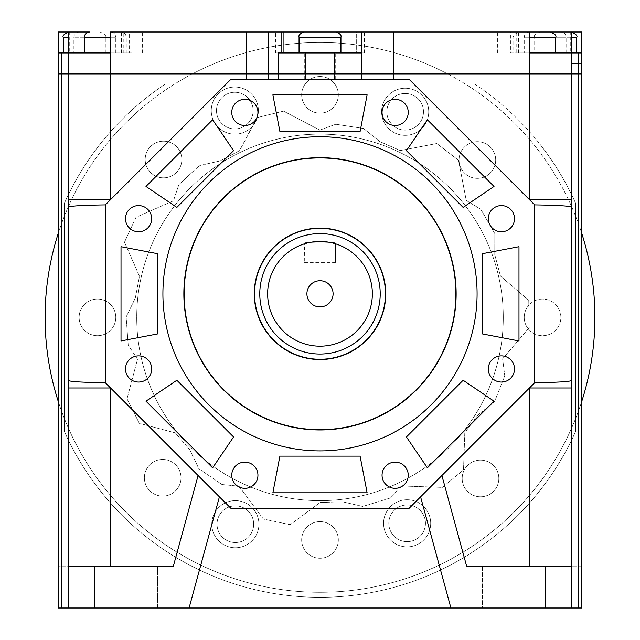 <?xml version="1.0" encoding="UTF-8"?>
<svg xmlns="http://www.w3.org/2000/svg" width="640" height="640" viewBox="0 0 640 640"><rect width="100%" height="100%" fill="white"/><g stroke="black" fill="none" stroke-linecap="round" stroke-linejoin="round"><path stroke-width="0.48" stroke-dasharray="3.2 2.4" d="M115.784 52.944L115.784 37.24L94.84 37.24L115.784 37.24C115.472 34.056 113.728 32.312 110.544 32L69.272 32L69.272 52.944L58.184 52.944L131.864 52.944L121.4 52.944L129.256 52.944L129.256 32L121.4 32L123.232 32L123.232 52.944M77.896 32L68.656 32L68.656 52.944L77.896 52.944L77.896 32L121.016 32L89.6 32M275.488 52.944L364.512 52.944L299.056 52.944L320 52.944L299.056 52.944L299.056 37.24C298.32 35.192 300.072 33.448 304.288 32L354.04 32L283.344 32L283.344 52.944L283.344 32L275.488 32L275.488 52.944L354.04 52.944L285.96 52.944L340.944 52.944L299.056 52.944L299.056 37.24L340.944 37.24C341.68 35.192 339.928 33.448 335.712 32L356.656 32L356.656 52.944L356.656 32L510.744 32L510.744 52.944L518.6 52.944L516.768 52.944L516.768 32L518.6 32L510.744 32M550.4 32L516.768 32M77.896 52.944L69.272 52.944M562.104 32L562.104 52.944L518.984 52.944L570.728 52.944L570.728 32L571.344 32L555.64 32L570.728 32M581.816 32L568.92 32L568.92 52.944L516.768 52.944M320 73.888L304.288 73.888L320 73.888M568.92 52.944L570.728 52.944M568.92 32L529.456 32C526.272 32.312 524.528 34.056 524.216 37.24L566.112 37.24L524.216 37.24L524.216 52.944L545.16 52.944L524.216 52.944M71.08 52.944L71.08 32L123.232 32M100.072 73.888L100.072 52.944L58.184 52.944L58.184 73.888L581.816 73.888L581.816 63.416L571.344 63.416L571.344 32M71.08 32L58.184 32M68.656 32L69.272 32M110.544 52.944L68.656 52.944L68.656 73.888M529.456 52.944L562.104 52.944M84.36 52.944L63.416 52.944L84.36 52.944M94.84 52.944L73.888 52.944L94.84 52.944M100.072 52.944L129.256 52.944M510.744 52.944L581.816 52.944M534.688 52.944L513.744 52.944L534.688 52.944L534.688 37.24L576.584 37.24M361.872 32L361.888 52.944L278.112 52.944L278.112 73.888M275.488 32L129.256 32M361.872 52.944L361.888 73.888M571.344 63.416L571.344 73.888M94.84 32L79.128 32L94.84 32M555.64 32L539.928 32L555.64 32M495.688 160.016A18.328 18.328 0 0 1 477.36 178.344A18.328 18.328 0 0 1 459.04 160.016A18.328 18.328 0 0 1 477.36 141.688A18.328 18.328 0 0 1 495.688 160.016A18.328 18.328 0 0 1 477.36 178.344A18.328 18.328 0 0 1 459.04 160.016A18.328 18.328 0 0 1 477.36 141.688A18.328 18.328 0 0 1 495.688 160.016M528.248 328.848A18.328 18.328 0 0 1 542.544 299.056A18.328 18.328 0 0 1 560.872 317.384A18.328 18.328 0 0 1 542.544 335.712A18.328 18.328 0 0 1 528.84 305.216L528.76 300.296L500.464 276.088L494.776 254.672L494.808 233.608L480.832 209.32L466.248 200.448L458.528 160.28L436.8 143.52L400.232 150.544L379.944 141.64L363.496 128.48L335.792 124.256L319.76 130.136L283.544 111.128L256.896 117.664L239.584 150.632L219.976 160.936L199.432 165.592L178.856 184.624L173.456 200.824L136.008 217.288L124.504 242.192L139.488 276.28L135.32 298.048L126.152 317.008L128.208 344.96L137.504 359.28L127.024 398.824L139.328 423.352L175.32 432.888L189.736 449.712L198.848 468.704L221.984 484.528L238.976 486.192L263.36 519.032L290.2 524.704L320.096 502.512L342.24 501.736L362.768 506.448L389.568 498.232L401.456 485.976L442.336 487.392L463.512 469.944L464.8 432.728L478 414.936L494.488 401.824L504.768 375.752L502.608 358.816L529.2 327.736L528.76 300.296L500.464 276.088L494.776 254.672L494.808 233.608L480.832 209.32L466.248 200.448L458.528 160.28L436.8 143.52L400.232 150.544L379.944 141.64L363.496 128.48L335.792 124.256L319.76 130.136L283.544 111.128L257.328 117.552A23.56 23.56 0 0 1 211.256 110.592A23.56 23.56 0 0 1 234.816 87.032A23.56 23.56 0 0 1 258.384 110.592A23.56 23.56 0 0 1 234.816 134.152A23.56 23.56 0 0 1 211.256 110.592A23.56 23.56 0 0 1 234.816 87.032A23.56 23.56 0 0 1 257.328 117.552L239.584 150.632L219.976 160.936L199.432 165.592L178.856 184.624L173.456 200.824L136.008 217.288L124.504 242.192L139.488 276.28L135.32 298.048L126.152 317.008L128.208 344.96L137.504 359.28L127.024 398.824L139.328 423.352L175.32 432.888L189.736 449.712L198.848 468.704L221.984 484.528L238.976 486.192L263.36 519.032L290.2 524.704L320.096 502.512L342.24 501.736L362.768 506.448L389.568 498.232L401.456 485.976L442.336 487.392L463.512 469.944L464.8 432.728L478 414.936L494.488 401.824L504.768 375.752L502.608 358.816L529.2 327.736L528.84 305.216A18.328 18.328 0 0 1 560.872 317.384A18.328 18.328 0 0 1 528.248 328.848M498.832 478.464A18.328 18.328 0 0 1 480.504 496.792A18.328 18.328 0 0 1 462.176 478.464A18.328 18.328 0 0 1 480.504 460.136A18.328 18.328 0 0 1 498.832 478.464A18.328 18.328 0 0 1 480.504 496.792A18.328 18.328 0 0 1 462.176 478.464A18.328 18.328 0 0 1 480.504 460.136A18.328 18.328 0 0 1 498.832 478.464M338.328 539.928A18.328 18.328 0 0 1 320 558.256A18.328 18.328 0 0 1 301.672 539.928A18.328 18.328 0 0 1 320 521.6A18.328 18.328 0 0 1 338.328 539.928A18.328 18.328 0 0 1 320 558.256A18.328 18.328 0 0 1 301.672 539.928A18.328 18.328 0 0 1 320 521.6A18.328 18.328 0 0 1 338.328 539.928M181.024 477.784A18.328 18.328 0 0 1 162.696 496.112A18.328 18.328 0 0 1 144.368 477.784A18.328 18.328 0 0 1 162.696 459.456A18.328 18.328 0 0 1 181.024 477.784A18.328 18.328 0 0 1 162.696 496.112A18.328 18.328 0 0 1 144.368 477.784A18.328 18.328 0 0 1 162.696 459.456A18.328 18.328 0 0 1 181.024 477.784M115.784 317.384A18.328 18.328 0 0 1 97.456 335.712A18.328 18.328 0 0 1 79.128 317.384A18.328 18.328 0 0 1 97.456 299.056A18.328 18.328 0 0 1 115.784 317.384A18.328 18.328 0 0 1 97.456 335.712A18.328 18.328 0 0 1 79.128 317.384A18.328 18.328 0 0 1 97.456 299.056A18.328 18.328 0 0 1 115.784 317.384M181.832 159.504A18.328 18.328 0 0 1 163.504 177.832A18.328 18.328 0 0 1 145.176 159.504A18.328 18.328 0 0 1 163.504 141.176A18.328 18.328 0 0 1 181.832 159.504A18.328 18.328 0 0 1 163.504 177.832A18.328 18.328 0 0 1 145.176 159.504A18.328 18.328 0 0 1 163.504 141.176A18.328 18.328 0 0 1 181.832 159.504M338.328 94.84A18.328 18.328 0 0 1 320 113.16A18.328 18.328 0 0 1 301.672 94.84A18.328 18.328 0 0 1 320 76.512A18.328 18.328 0 0 1 338.328 94.84A18.328 18.328 0 0 1 320 113.16A18.328 18.328 0 0 1 301.672 94.84A18.328 18.328 0 0 1 320 76.512A18.328 18.328 0 0 1 338.328 94.84M423.488 111.776A18.328 18.328 0 0 1 405.168 130.104A18.328 18.328 0 0 1 386.84 111.776A18.328 18.328 0 0 1 405.168 93.448A18.328 18.328 0 0 1 423.488 111.776A18.328 18.328 0 0 1 405.168 130.104A18.328 18.328 0 0 1 386.84 111.776A18.328 18.328 0 0 1 405.168 93.448A18.328 18.328 0 0 1 423.488 111.776M253.144 110.592A18.328 18.328 0 0 1 234.816 128.92A18.328 18.328 0 0 1 216.488 110.592A18.328 18.328 0 0 1 234.816 92.264A18.328 18.328 0 0 1 253.144 110.592A18.328 18.328 0 0 1 234.816 128.92A18.328 18.328 0 0 1 216.488 110.592A18.328 18.328 0 0 1 234.816 92.264A18.328 18.328 0 0 1 253.144 110.592M253.68 524.2A18.328 18.328 0 0 1 235.352 542.528A18.328 18.328 0 0 1 217.024 524.2A18.328 18.328 0 0 1 235.352 505.872A18.328 18.328 0 0 1 253.68 524.2A18.328 18.328 0 0 1 235.352 542.528A18.328 18.328 0 0 1 217.024 524.2A18.328 18.328 0 0 1 235.352 505.872A18.328 18.328 0 0 1 253.68 524.2M425.464 523.304A18.328 18.328 0 0 1 407.136 541.632A18.328 18.328 0 0 1 388.808 523.304A18.328 18.328 0 0 1 407.136 504.976A18.328 18.328 0 0 1 425.464 523.304A18.328 18.328 0 0 1 407.136 541.632A18.328 18.328 0 0 1 388.808 523.304A18.328 18.328 0 0 1 407.136 504.976A18.328 18.328 0 0 1 425.464 523.304M430.696 523.304A23.56 23.56 0 0 1 407.136 546.872A23.56 23.56 0 0 1 383.568 523.304A23.56 23.56 0 0 1 407.136 499.744A23.56 23.56 0 0 1 430.696 523.304A23.56 23.56 0 0 1 407.136 546.872A23.56 23.56 0 0 1 383.568 523.304A23.56 23.56 0 0 1 407.136 499.744A23.56 23.56 0 0 1 430.696 523.304M258.912 524.2A23.56 23.56 0 0 1 235.352 547.76A23.56 23.56 0 0 1 211.784 524.2A23.56 23.56 0 0 1 235.352 500.632A23.56 23.56 0 0 1 258.912 524.2A23.56 23.56 0 0 1 235.352 547.76A23.56 23.56 0 0 1 211.784 524.2A23.56 23.56 0 0 1 235.352 500.632A23.56 23.56 0 0 1 258.912 524.2M428.728 111.776A23.56 23.56 0 0 1 405.168 135.344A23.56 23.56 0 0 1 381.6 111.776A23.56 23.56 0 0 1 405.168 88.216A23.56 23.56 0 0 1 428.728 111.776A23.56 23.56 0 0 1 405.168 135.344A23.56 23.56 0 0 1 381.6 111.776A23.56 23.56 0 0 1 405.168 88.216A23.56 23.56 0 0 1 428.728 111.776M503.272 317.384A183.272 183.272 0 0 1 320 500.656A183.272 183.272 0 0 1 136.728 317.384A183.272 183.272 0 0 1 320 134.112A183.272 183.272 0 0 1 503.272 317.384A183.272 183.272 0 0 1 320 500.656A183.272 183.272 0 0 1 136.728 317.384A183.272 183.272 0 0 1 320 134.112A183.272 183.272 0 0 1 503.272 317.384M45.088 317.384A274.912 274.912 0 0 1 320 42.472A274.912 274.912 0 0 1 594.912 317.384A274.912 274.912 0 0 1 320 592.288A274.912 274.912 0 0 1 45.088 317.384M58.184 233.56A274.912 274.912 0 0 1 191.88 74.152M192.376 73.888A274.912 274.912 0 0 1 447.624 73.888M448.12 74.152A274.912 274.912 0 0 1 581.816 233.56M571.344 566.112L529.456 566.112L553.016 566.112L553.016 608L505.888 608L505.888 566.112L553.016 566.112L505.888 566.112L505.888 608L553.016 608L553.016 566.112L466.616 566.112L441.904 475.536L534.688 382.744L534.688 204.888L408.928 79.128L361.888 79.128L361.888 74.152M86.984 608L86.984 566.112L134.112 566.112L86.984 566.112L86.984 608L134.112 608L134.112 566.112L110.544 566.112L134.112 566.112L134.112 608L86.984 608M320 74.152L304.288 74.152L320 74.152M320 79.128L304.288 79.128L320 79.128M231.76 112.4A13.088 13.088 0 0 0 244.856 125.496A13.088 13.088 0 0 0 257.944 112.4A13.088 13.088 0 0 0 244.856 99.312A13.088 13.088 0 0 0 231.76 112.4M382.056 112.4A13.088 13.088 0 0 0 395.144 125.496A13.088 13.088 0 0 0 408.24 112.4A13.088 13.088 0 0 0 395.144 99.312A13.088 13.088 0 0 0 382.056 112.4M488.328 218.672A13.088 13.088 0 0 0 501.416 231.76A13.088 13.088 0 0 0 514.504 218.672A13.088 13.088 0 0 0 501.416 205.584A13.088 13.088 0 0 0 488.328 218.672M488.328 368.96A13.088 13.088 0 0 0 501.416 382.056A13.088 13.088 0 0 0 514.504 368.96A13.088 13.088 0 0 0 501.416 355.872A13.088 13.088 0 0 0 488.328 368.96M382.056 475.232A13.088 13.088 0 0 0 395.144 488.328A13.088 13.088 0 0 0 408.24 475.232A13.088 13.088 0 0 0 395.144 462.144A13.088 13.088 0 0 0 382.056 475.232M231.76 475.232A13.088 13.088 0 0 0 244.856 488.328A13.088 13.088 0 0 0 257.944 475.232A13.088 13.088 0 0 0 244.856 462.144A13.088 13.088 0 0 0 231.76 475.232M125.496 368.96A13.088 13.088 0 0 0 138.584 382.056A13.088 13.088 0 0 0 151.672 368.96A13.088 13.088 0 0 0 138.584 355.872A13.088 13.088 0 0 0 125.496 368.96M125.496 218.672A13.088 13.088 0 0 0 138.584 231.76A13.088 13.088 0 0 0 151.672 218.672A13.088 13.088 0 0 0 138.584 205.584A13.088 13.088 0 0 0 125.496 218.672M306.912 293.816A13.088 13.088 0 0 0 320 306.912A13.088 13.088 0 0 0 333.088 293.816A13.088 13.088 0 0 0 320 280.728A13.088 13.088 0 0 0 306.912 293.816M304.504 262.4L335.496 262.4L335.496 243.8C333.536 242.792 328.376 242.008 320 241.456C311.64 242.008 306.472 242.784 304.504 243.8L304.288 262.4L304.504 243.8M385.456 293.816A65.456 65.456 0 0 0 320 228.36A65.456 65.456 0 0 0 254.544 293.816A65.456 65.456 0 0 0 320 359.272A65.456 65.456 0 0 0 385.456 293.816M335.496 262.4L335.496 243.8M372.36 293.816A52.36 52.36 0 0 0 320 241.456A52.36 52.36 0 0 0 267.64 293.816A52.36 52.36 0 0 0 320 346.184A52.36 52.36 0 0 0 372.36 293.816M254.28 293.816A65.72 65.72 0 0 0 320 359.536A65.72 65.72 0 0 0 385.72 293.816A65.72 65.72 0 0 0 320 228.104A65.72 65.72 0 0 0 254.28 293.816M455.88 293.816A135.88 135.88 0 0 0 320 157.936A135.88 135.88 0 0 0 184.12 293.816A135.88 135.88 0 0 0 320 429.704A135.88 135.88 0 0 0 455.88 293.816M183.856 293.816A136.144 136.144 0 0 0 320 429.96A136.144 136.144 0 0 0 456.144 293.816A136.144 136.144 0 0 0 320 157.672A136.144 136.144 0 0 0 183.856 293.816M162.912 293.816A157.088 157.088 0 0 1 320 136.728A157.088 157.088 0 0 1 477.088 293.816A157.088 157.088 0 0 1 320 450.912A157.088 157.088 0 0 1 162.912 293.816M278.112 74.152L278.112 79.128L231.072 79.128L105.312 204.888L105.312 382.744L198.096 475.536L173.384 566.112L68.656 566.112M539.928 490.568A279.928 279.928 0 0 1 64.416 431.56L64.416 203.208A279.928 279.928 0 0 1 165.464 83.976L474.536 83.976A279.928 279.928 0 0 1 539.928 144.2L539.928 566.112L581.816 566.112L581.816 74.152L539.928 74.152L539.928 144.2A279.928 279.928 0 0 1 575.584 203.208L575.584 431.56A279.928 279.928 0 0 1 539.928 490.568M100.072 566.112L100.072 74.152L58.184 74.152L58.184 566.112L157.672 566.112L157.672 608L482.328 608L482.328 566.112L539.928 566.112M100.072 74.152L539.928 74.152M571.344 74.152L571.344 199.656M571.344 387.984L571.344 608M581.816 566.112L581.816 608L482.328 608L482.328 566.112L581.816 566.112M58.184 608L58.184 566.112L157.672 566.112L157.672 608L58.184 608M68.656 74.152L68.656 608M361.888 79.128L278.112 79.128M189.088 608L219.416 496.856L231.072 508.512L408.928 508.512L420.584 496.856L450.912 608M441.904 475.536L420.584 496.856M219.416 496.856L198.096 475.536M335.712 262.4L304.288 262.4M272.872 94.84L367.128 94.84L360.104 131.488L279.896 131.488L272.872 94.84M406.424 150.68L463.136 207.392L494.024 186.44L427.376 119.792L406.424 150.68M482.328 253.712L482.328 333.92L518.984 340.944L518.984 246.688L482.328 253.712M463.136 380.248L406.424 436.96L427.376 467.84L494.024 401.192L463.136 380.248M360.104 456.144L279.896 456.144L272.872 492.8L367.128 492.8L360.104 456.144M233.576 436.96L176.864 380.248L145.976 401.192L212.624 467.84L233.576 436.96M157.672 333.92L157.672 253.712L121.016 246.688L121.016 340.944L157.672 333.92M176.864 207.392L233.576 150.68L212.624 119.792L145.976 186.44L176.864 207.392M110.544 608L134.112 608L110.544 608M474.536 83.976A279.928 279.928 0 0 1 575.584 203.208L575.584 431.56A279.928 279.928 0 0 1 64.416 431.56L64.416 203.208A279.928 279.928 0 0 1 165.464 83.976L474.536 83.976M581.816 401.208A274.912 274.912 0 0 1 58.184 401.208M63.416 37.24L68.656 37.24M84.36 37.24L110.544 37.24M571.344 37.24L555.64 37.24M364.512 52.944L364.512 32M539.928 52.944L539.928 73.888M94.84 37.24L73.888 37.24L94.84 37.24M529.456 37.24L534.688 37.24C533.336 36.008 535.08 34.264 539.928 32M105.312 52.944L105.312 37.24C106.664 36.008 104.92 34.264 100.072 32M126.256 52.944L126.256 37.24C125.944 34.056 124.2 32.312 121.016 32L121.016 52.944M566.112 52.944L566.112 37.24C565.8 34.056 564.056 32.312 560.872 32M340.944 37.24L340.944 52.944L340.944 37.24C341.68 35.192 339.928 33.448 335.712 32M304.288 73.888L304.288 52.944M518.984 52.944L518.984 32C514.312 34.008 512.568 35.752 513.744 37.24L513.744 52.944M131.864 52.944L131.864 32M285.96 52.944L285.96 32M354.04 52.944L354.04 32M508.136 52.944L508.136 32M518.6 52.944L518.6 32M121.4 52.944L121.4 32M142.336 52.944L142.336 32M497.664 52.944L497.664 32M335.712 73.888L335.712 52.944M79.128 32C75.944 32.312 74.2 34.056 73.888 37.24L73.888 52.944M299.056 37.24C298.32 35.192 300.072 33.448 304.288 32M304.288 79.128L304.288 74.152M335.712 79.128L335.712 74.152"/><path stroke-width="0.96" d="M110.544 37.24L84.36 37.24C84.672 34.056 86.416 32.312 89.6 32L58.184 32L58.184 52.944L58.184 32M299.056 37.24C298.32 35.192 300.072 33.448 304.288 32L335.712 32C339.928 33.448 341.68 35.192 340.944 37.24L299.056 37.24L299.056 52.944M571.344 63.416L581.816 63.416L581.816 52.944L529.456 52.944L529.456 32L550.4 32C555.072 34.008 556.816 35.752 555.64 37.24L529.456 37.24M278.112 73.888L278.112 52.944L361.888 52.944L361.888 73.888L246.144 73.888L246.144 32L281.104 32L281.104 52.944M361.888 73.888L393.856 73.888L393.856 32L581.816 32L581.816 52.944L581.816 32M110.544 52.944L110.544 73.888L58.184 73.888L58.184 52.944L110.544 52.944L110.544 32L246.144 32M68.656 73.888L68.656 32C63.808 34.264 62.064 36.008 63.416 37.24L63.416 52.944M393.856 73.888L571.344 73.888L571.344 32C576.192 34.264 577.936 36.008 576.584 37.24L571.344 37.24M393.856 32L281.104 32M361.872 52.944L361.872 32M581.816 52.944L581.816 73.888L578.752 73.888L578.752 52.944M571.344 73.888L578.752 73.888M110.544 73.888L246.144 73.888M58.184 401.208A274.912 274.912 0 0 1 58.184 233.56M191.88 74.152A274.912 274.912 0 0 1 192.376 73.888M447.624 73.888A274.912 274.912 0 0 1 448.12 74.152M581.816 233.56A274.912 274.912 0 0 1 581.816 401.208M231.76 112.4A13.088 13.088 0 0 0 244.856 125.496A13.088 13.088 0 0 0 257.944 112.4A13.088 13.088 0 0 0 244.856 99.312A13.088 13.088 0 0 0 231.76 112.4M382.056 112.4A13.088 13.088 0 0 0 395.144 125.496A13.088 13.088 0 0 0 408.24 112.4A13.088 13.088 0 0 0 395.144 99.312A13.088 13.088 0 0 0 382.056 112.4M488.328 218.672A13.088 13.088 0 0 0 501.416 231.76A13.088 13.088 0 0 0 514.504 218.672A13.088 13.088 0 0 0 501.416 205.584A13.088 13.088 0 0 0 488.328 218.672M488.328 368.96A13.088 13.088 0 0 0 501.416 382.056A13.088 13.088 0 0 0 514.504 368.96A13.088 13.088 0 0 0 501.416 355.872A13.088 13.088 0 0 0 488.328 368.96M382.056 475.232A13.088 13.088 0 0 0 395.144 488.328A13.088 13.088 0 0 0 408.24 475.232A13.088 13.088 0 0 0 395.144 462.144A13.088 13.088 0 0 0 382.056 475.232M231.76 475.232A13.088 13.088 0 0 0 244.856 488.328A13.088 13.088 0 0 0 257.944 475.232A13.088 13.088 0 0 0 244.856 462.144A13.088 13.088 0 0 0 231.76 475.232M125.496 368.96A13.088 13.088 0 0 0 138.584 382.056A13.088 13.088 0 0 0 151.672 368.96A13.088 13.088 0 0 0 138.584 355.872A13.088 13.088 0 0 0 125.496 368.96M125.496 218.672A13.088 13.088 0 0 0 138.584 231.76A13.088 13.088 0 0 0 151.672 218.672A13.088 13.088 0 0 0 138.584 205.584A13.088 13.088 0 0 0 125.496 218.672M306.912 293.816A13.088 13.088 0 0 0 320 306.912A13.088 13.088 0 0 0 333.088 293.816A13.088 13.088 0 0 0 320 280.728A13.088 13.088 0 0 0 306.912 293.816M380.216 293.816A60.216 60.216 0 0 0 320 233.6A60.216 60.216 0 0 0 259.784 293.816A60.216 60.216 0 0 0 320 354.04A60.216 60.216 0 0 0 380.216 293.816M254.544 293.816A65.456 65.456 0 0 1 320 228.36A65.456 65.456 0 0 1 385.456 293.816A65.456 65.456 0 0 1 320 359.272A65.456 65.456 0 0 1 254.544 293.816M304.288 243.864C303.312 241.24 336.672 241.232 335.712 243.864M372.36 293.816A52.36 52.36 0 0 0 320 241.456A52.36 52.36 0 0 0 267.64 293.816A52.36 52.36 0 0 0 320 346.184A52.36 52.36 0 0 0 372.36 293.816M254.28 293.816A65.72 65.72 0 0 0 320 359.536A65.72 65.72 0 0 0 385.72 293.816A65.72 65.72 0 0 0 320 228.104A65.72 65.72 0 0 0 254.28 293.816M455.88 293.816A135.88 135.88 0 0 0 320 157.936A135.88 135.88 0 0 0 184.12 293.816A135.88 135.88 0 0 0 320 429.704A135.88 135.88 0 0 0 455.88 293.816M183.856 293.816A136.144 136.144 0 0 0 320 429.96A136.144 136.144 0 0 0 456.144 293.816A136.144 136.144 0 0 0 320 157.672A136.144 136.144 0 0 0 183.856 293.816M477.088 293.816A157.088 157.088 0 0 0 320 136.728A157.088 157.088 0 0 0 162.912 293.816A157.088 157.088 0 0 0 320 450.912A157.088 157.088 0 0 0 477.088 293.816M278.112 79.128L278.112 74.152L58.184 74.152L58.184 608L68.656 608L68.656 74.152M361.888 79.128L361.888 74.152L581.816 74.152L581.816 608L578.752 608L578.752 74.152M571.344 74.152L571.344 608L578.752 608M529.456 74.152L529.456 199.656L571.344 199.656L571.344 387.984L529.456 387.984L529.456 566.112M68.656 199.656L110.544 199.656L110.544 74.152M361.888 74.152L278.112 74.152M408.928 79.128L231.072 79.128L105.312 204.888L105.312 382.744L231.072 508.512L408.928 508.512L534.688 382.744L534.688 204.888L408.928 79.128M68.656 566.112L94.84 566.112L94.84 608L545.16 608L545.16 566.112L466.616 566.112L441.904 475.536M272.872 94.84L367.128 94.84L360.104 131.488L279.896 131.488L272.872 94.84M406.424 150.68L463.136 207.392L494.024 186.44L427.376 119.792L406.424 150.68M482.328 253.712L482.328 333.92L518.984 340.944L518.984 246.688L482.328 253.712M463.136 380.248L406.424 436.96L427.376 467.84L494.024 401.192L463.136 380.248M360.104 456.144L279.896 456.144L272.872 492.8L367.128 492.8L360.104 456.144M233.576 436.96L176.864 380.248L145.976 401.192L212.624 467.84L233.576 436.96M157.672 333.92L157.672 253.712L121.016 246.688L121.016 340.944L157.672 333.92M176.864 207.392L233.576 150.68L212.624 119.792L145.976 186.44L176.864 207.392M571.344 608L545.16 608M94.84 608L68.656 608M189.088 608L219.416 496.856M198.096 475.536L173.384 566.112L94.84 566.112M420.584 496.856L450.912 608M545.16 566.112L571.344 566.112M68.656 387.984L110.544 387.984L110.544 566.112M68.656 380.576C70.472 381.664 82.688 382.392 105.312 382.744M68.656 207.056C70.472 205.968 82.688 205.248 105.312 204.888M534.688 382.744C557.312 382.392 569.528 381.664 571.344 380.576M534.688 204.888C557.312 205.248 569.528 205.968 571.344 207.056M268.632 73.888L268.632 32M305.6 52.944L305.6 73.888M334.4 73.888L334.4 52.944M61.248 52.944L61.248 73.888M529.456 73.888L529.456 52.944M68.656 37.24L63.416 37.24M268.632 79.128L268.632 74.152M393.856 79.128L393.856 74.152M246.144 79.128L246.144 74.152M61.248 74.152L61.248 608M334.4 79.128L334.4 74.152M305.6 74.152L305.6 79.128M340.944 37.24L340.944 52.944M555.64 37.24L555.64 52.944M576.584 37.24L576.584 52.944M84.36 37.24L84.36 52.944"/></g></svg>
